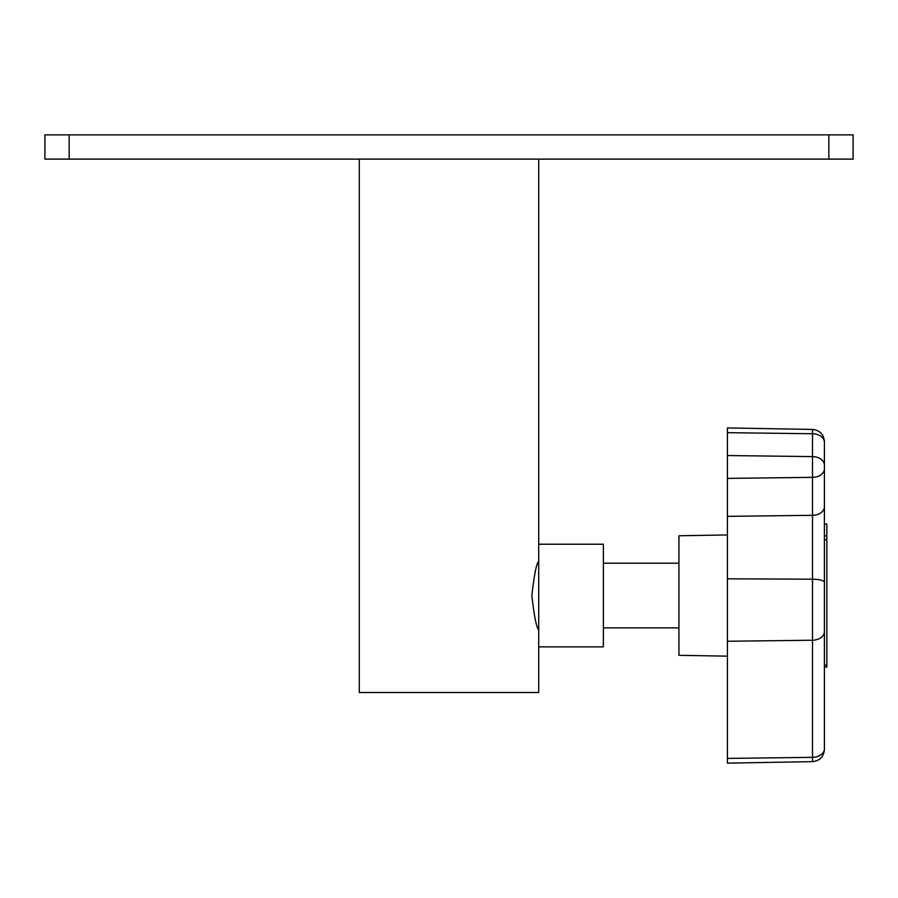 <?xml version="1.0" encoding="UTF-8"?>
<svg xmlns="http://www.w3.org/2000/svg" width="898" height="898" viewBox="0 0 898 898"><rect width="100%" height="100%" fill="white"/><g stroke="black" fill="none" stroke-linecap="round" stroke-linejoin="round"><path stroke-width="1.35" d="M828.854 134.868L853.1 134.868L853.1 159.114L828.854 159.114L828.854 134.868L69.146 134.868L69.146 159.114L44.9 159.114L44.9 134.868L69.146 134.868M828.854 159.114L69.146 159.114M603.366 544.222L603.366 646.863L538.71 646.863L538.71 544.222L603.366 544.222M359.29 159.114L359.29 692.526L538.71 692.526L538.71 629.891C536.499 627.848 534.22 616.398 531.874 595.542C534.231 574.641 536.51 563.192 538.71 561.194L538.71 159.114M826.834 535.803L824.409 535.803L824.409 524.151L826.834 524.062L826.834 666.933M824.409 535.803L824.409 666.933M727.425 656.157L678.933 655.304L678.933 535.769L727.425 534.927M824.409 725.921L824.409 667.012L826.834 667.012M826.834 524.062L824.409 524.151L824.409 441.547L824.409 748.775A12.123 8.576 180 0 1 812.499 757.351L727.425 758.406L727.425 763.132L812.499 761.65L812.499 640.218L727.425 641.262L727.425 758.406M824.409 631.642A12.123 8.576 180 0 1 812.499 640.218L812.499 429.435L727.425 427.942L727.425 641.262M824.409 442.299A12.123 8.576 0 0 0 812.499 433.734L727.425 432.679M824.409 465.164A12.123 8.576 0 0 0 812.499 456.599L727.425 455.544M824.409 468.778A12.123 8.576 0 0 1 812.499 477.354L727.425 478.398M824.409 506.741A12.123 8.576 0 0 1 812.499 515.317L727.425 516.361M824.409 582.331A12.123 3.132 180 0 0 812.499 579.199L727.425 578.817M826.834 539.676L824.409 539.676M826.834 665.16L824.409 665.16M537.958 563.214L538.71 563.214M603.366 563.214L678.933 563.214M812.499 761.65C819.751 760.831 823.724 756.79 824.409 749.527M812.499 429.435C819.751 430.243 823.724 434.284 824.409 441.547M537.958 627.87L538.71 627.87M603.366 627.87L678.933 627.87"/></g></svg>
